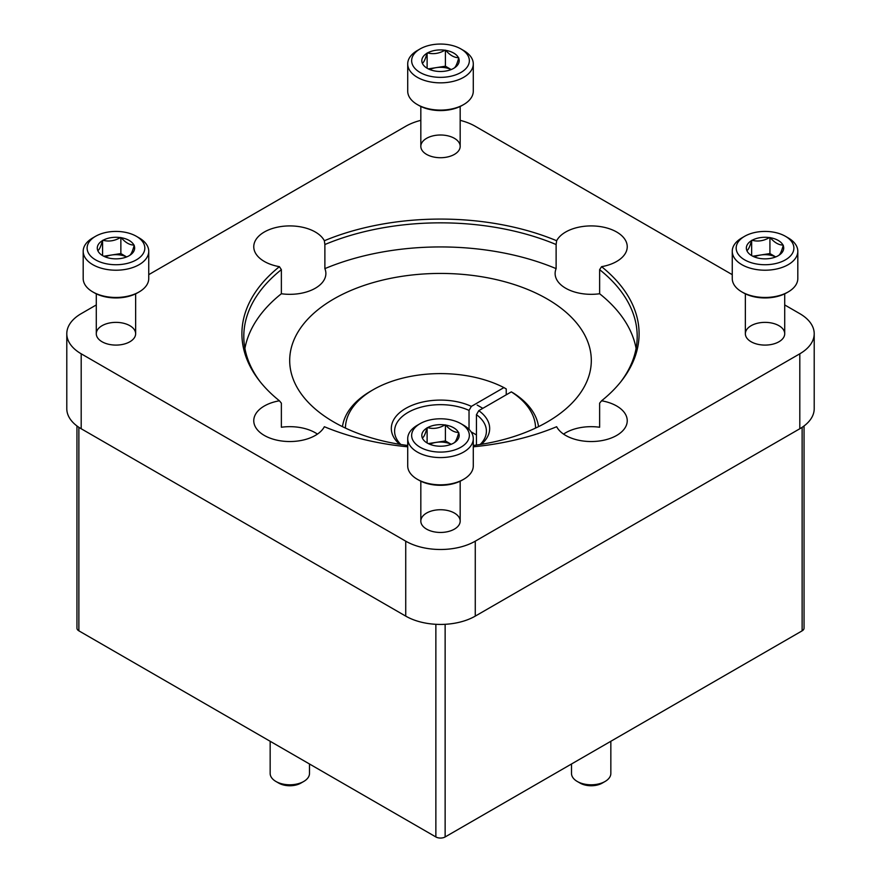 <?xml version="1.0" encoding="UTF-8"?>
<svg xmlns="http://www.w3.org/2000/svg" width="881" height="881" viewBox="0 0 881 881"><rect width="100%" height="100%" fill="white"/><g stroke="black" fill="none" stroke-linecap="round" stroke-linejoin="round"><path stroke-width="1.32" d="M563.554 434.102A36.066 20.825 0 0 1 599.631 427.252L599.631 403.157L601.58 400.789A36.066 20.825 180 0 1 616.678 405.998A36.066 20.825 180 0 1 627.239 420.722A36.066 20.825 180 0 1 596.437 441.315A36.066 20.825 180 0 1 556.649 426.723A198.588 114.651 180 0 1 473.284 446.81M407.716 446.81A198.588 114.651 180 0 1 324.351 426.723A36.066 20.825 180 0 1 284.563 441.315A36.066 20.825 180 0 1 253.761 420.722A36.066 20.825 180 0 1 279.42 400.789A198.588 114.651 180 0 1 259.212 380.537A198.588 114.651 180 0 1 279.42 266.668A36.066 20.825 180 0 1 253.761 246.735A36.066 20.825 180 0 1 276.028 227.496A36.066 20.825 180 0 1 315.321 232.011A36.066 20.825 180 0 1 324.351 240.733A198.588 114.651 180 0 1 556.649 240.733A36.066 20.825 180 0 1 616.678 232.011A36.066 20.825 180 0 1 627.239 246.735A36.066 20.825 180 0 1 601.58 266.668L599.631 269.652A196.694 113.561 180 0 1 637.194 336.41A196.694 113.561 180 0 1 620.907 381.649M601.58 266.668A198.588 114.651 180 0 1 621.788 380.537A198.588 114.651 180 0 1 601.58 400.789M324.351 240.733L324.88 244.533A196.694 113.561 180 0 1 556.12 244.533L556.649 240.733M279.42 400.789L281.369 403.157L281.369 427.252A36.066 20.825 0 0 1 315.321 432.769A36.066 20.825 0 0 1 317.446 434.102M260.093 381.649A196.694 113.561 180 0 1 243.806 336.41A196.694 113.561 180 0 1 281.369 269.652L279.42 266.668M599.631 269.652L599.631 293.747A196.694 113.561 180 0 1 636.093 348.447M324.88 244.533L324.88 268.628A196.694 113.561 180 0 1 556.12 268.628A36.066 20.825 0 0 0 555.118 273.506A36.066 20.825 0 0 0 599.631 293.747M556.12 244.533L556.12 268.628M281.369 269.652L281.369 293.747A36.066 20.825 0 0 0 325.882 273.506A36.066 20.825 0 0 0 324.88 268.628M244.907 348.447A196.694 113.561 180 0 1 281.369 293.747M76.955 425.964L76.955 628.164A6.552 3.788 0 0 0 78.872 630.84L435.864 836.95A6.552 3.788 0 0 0 445.136 836.95L802.128 630.84A6.552 3.788 0 0 0 804.045 628.164L804.045 425.964M96.293 304.936L81.195 313.658A49.171 28.39 0 0 0 66.791 333.734A49.171 28.39 0 0 0 81.195 353.799L405.734 541.176A49.171 28.39 0 0 0 475.266 541.176L799.805 353.799A49.171 28.39 0 0 0 814.209 333.734A49.171 28.39 0 0 0 799.805 313.658L784.707 304.936M732.254 274.652L475.266 126.28A49.171 28.39 0 0 0 460.168 120.345M420.832 120.345A49.171 28.39 0 0 0 405.734 126.28L148.746 274.652M66.791 333.734L66.791 408.674A49.171 28.39 0 0 0 81.195 428.75L405.734 616.116A49.171 28.39 0 0 0 475.266 616.116L799.805 428.75A49.171 28.39 0 0 0 814.209 408.674L814.209 333.734M778.947 325.695A19.668 11.354 180 0 1 778.947 341.762A19.668 11.354 180 0 1 751.13 341.762A19.668 11.354 180 0 1 751.13 325.695A19.668 11.354 180 0 1 778.947 325.695M454.409 138.328A19.668 11.354 180 0 1 454.409 154.395A19.668 11.354 180 0 1 426.591 154.395A19.668 11.354 180 0 1 426.591 138.328A19.668 11.354 180 0 1 454.409 138.328M129.87 325.695A19.668 11.354 180 0 1 129.87 341.762A19.668 11.354 180 0 1 102.053 341.762A19.668 11.354 180 0 1 102.053 325.695A19.668 11.354 180 0 1 129.87 325.695M454.409 513.061A19.668 11.354 180 0 1 454.409 529.129A19.668 11.354 180 0 1 426.591 529.129A19.668 11.354 180 0 1 426.591 513.061A19.668 11.354 180 0 1 454.409 513.061M407.716 445.478A150.805 87.065 180 0 1 289.695 360.494A150.805 87.065 180 0 1 382.795 280.059A150.805 87.065 180 0 1 547.134 298.934A150.805 87.065 180 0 1 591.305 360.494A150.805 87.065 180 0 1 473.284 445.478M417.319 425.27L420.105 423.662A28.853 16.651 180 0 1 460.895 423.662A28.853 16.651 180 0 1 460.895 447.218A28.853 16.651 180 0 1 420.105 447.218A28.853 16.651 180 0 1 420.105 423.662L417.319 425.27A32.784 18.93 180 0 0 407.716 438.65L407.716 465.906A32.784 18.93 180 0 0 417.319 479.286A32.784 18.93 180 0 0 463.681 479.286A32.784 18.93 180 0 0 473.284 465.906L473.284 438.65A32.784 18.93 180 0 1 440.5 457.58A32.784 18.93 180 0 1 407.716 438.65M458.781 432.615L458.439 432.417A18.688 10.792 180 0 0 445.742 425.083L444.927 424.961A18.688 10.792 180 0 0 427.593 427.637L426.988 427.99A18.688 10.792 180 0 0 422.34 438L422.561 438.474A18.688 10.792 180 0 0 427.285 443.066A18.688 10.792 180 0 0 435.258 445.797L436.073 445.918A18.688 10.792 180 0 0 453.407 443.242L454.012 442.89A18.688 10.792 180 0 0 458.66 432.89L458.781 432.615M445.742 425.083C449.96 429.961 454.2 432.406 458.439 432.417M458.66 432.89C457.118 438.65 455.565 441.987 454.012 442.89M422.34 438C423.882 437.119 425.435 433.793 426.988 427.99M427.593 427.637C433.342 429.201 439.112 428.309 444.927 424.961M463.681 479.286L462.239 480.112A30.747 17.752 180 0 1 418.761 480.112L417.319 479.286M460.895 423.662L463.681 425.27A32.784 18.93 180 0 1 473.284 438.65M428.265 443.595L445.401 440.952L445.401 424.884M445.401 440.952L451.193 444.288M427.12 442.802L427.12 427.714M429.851 444.31A16.387 9.46 180 0 1 436.26 442.361A16.387 9.46 180 0 1 451.149 444.31M741.857 237.903L744.632 236.295A28.853 16.651 180 0 1 785.434 236.295A28.853 16.651 180 0 1 785.434 259.851A28.853 16.651 180 0 1 744.632 259.851A28.853 16.651 180 0 1 744.632 236.295L741.857 237.903A32.784 18.93 180 0 0 732.254 251.283L732.254 278.539A32.784 18.93 180 0 0 741.857 291.919A32.784 18.93 180 0 0 788.22 291.919A32.784 18.93 180 0 0 797.812 278.539L797.812 251.283A32.784 18.93 180 0 1 765.038 270.214A32.784 18.93 180 0 1 732.254 251.283M783.319 245.248L782.967 245.05A18.688 10.792 180 0 0 770.28 237.716L769.454 237.595A18.688 10.792 180 0 0 752.121 240.271L751.526 240.623A18.688 10.792 180 0 0 746.879 250.622L747.099 251.107A18.688 10.792 180 0 0 751.823 255.699A18.688 10.792 180 0 0 759.785 258.43L760.611 258.551A18.688 10.792 180 0 0 777.945 255.875L778.54 255.523A18.688 10.792 180 0 0 783.187 245.524L783.319 245.248M770.28 237.716C774.498 242.594 778.727 245.039 782.967 245.05M783.187 245.524C781.645 251.283 780.103 254.62 778.54 255.523M746.879 250.622C748.421 249.752 749.962 246.416 751.526 240.623M752.121 240.271C757.869 241.835 763.651 240.931 769.454 237.595M788.22 291.919L786.777 292.745A30.747 17.752 180 0 1 743.289 292.745L741.857 291.919M785.434 236.295L788.22 237.903A32.784 18.93 180 0 1 797.812 251.283M752.803 256.228L769.928 253.574L769.928 237.518M769.928 253.574L775.721 256.922M751.647 255.435L751.647 240.348M754.389 256.944A16.387 9.46 180 0 1 760.788 254.994A16.387 9.46 180 0 1 775.676 256.944M417.319 50.536L420.105 48.929A28.853 16.651 180 0 1 460.895 48.929A28.853 16.651 180 0 1 460.895 72.484A28.853 16.651 180 0 1 420.105 72.484A28.853 16.651 180 0 1 420.105 48.929L417.319 50.536A32.784 18.93 180 0 0 407.716 63.917L407.716 91.161A32.784 18.93 180 0 0 417.319 104.553A32.784 18.93 180 0 0 463.681 104.553A32.784 18.93 180 0 0 473.284 91.161L473.284 63.917A32.784 18.93 180 0 1 440.5 82.847A32.784 18.93 180 0 1 407.716 63.917M458.781 57.882L458.439 57.672A18.688 10.792 180 0 0 445.742 50.349L444.927 50.228A18.688 10.792 180 0 0 427.593 52.904L426.988 53.256A18.688 10.792 180 0 0 422.34 63.256L422.561 63.729A18.688 10.792 180 0 0 427.285 68.333A18.688 10.792 180 0 0 435.258 71.064L436.073 71.185A18.688 10.792 180 0 0 453.407 68.509L454.012 68.156A18.688 10.792 180 0 0 458.66 58.157L458.781 57.882M445.742 50.349C449.96 55.228 454.2 57.672 458.439 57.672M458.66 58.157C457.118 63.917 455.565 67.253 454.012 68.156M422.34 63.256C423.882 62.386 425.435 59.049 426.988 53.256M427.593 52.904C433.342 54.457 439.112 53.565 444.927 50.228M463.681 104.553L462.239 105.379A30.747 17.752 180 0 1 418.761 105.379L417.319 104.553M460.895 48.929L463.681 50.536A32.784 18.93 180 0 1 473.284 63.917M428.265 68.861L445.401 66.207L445.401 50.151M445.401 66.207L451.193 69.555M427.12 68.068L427.12 52.981M429.851 69.566A16.387 9.46 180 0 1 436.26 67.628A16.387 9.46 180 0 1 451.149 69.566M92.78 237.903L95.566 236.295A28.853 16.651 180 0 1 136.368 236.295A28.853 16.651 180 0 1 136.368 259.851A28.853 16.651 180 0 1 95.566 259.851A28.853 16.651 180 0 1 95.566 236.295L92.78 237.903A32.784 18.93 180 0 0 83.188 251.283L83.188 278.539A32.784 18.93 180 0 0 92.78 291.919A32.784 18.93 180 0 0 139.143 291.919A32.784 18.93 180 0 0 148.746 278.539L148.746 251.283A32.784 18.93 180 0 1 115.962 270.214A32.784 18.93 180 0 1 83.188 251.283M134.253 245.248L133.901 245.05A18.688 10.792 180 0 0 121.215 237.716L120.389 237.595A18.688 10.792 180 0 0 103.055 240.271L102.46 240.623A18.688 10.792 180 0 0 97.813 250.622L98.033 251.107A18.688 10.792 180 0 0 102.758 255.699A18.688 10.792 180 0 0 110.72 258.43L111.546 258.551A18.688 10.792 180 0 0 128.879 255.875L129.474 255.523A18.688 10.792 180 0 0 134.121 245.524L134.253 245.248M121.215 237.716C125.432 242.594 129.661 245.039 133.901 245.05M134.121 245.524C132.579 251.283 131.038 254.62 129.474 255.523M97.813 250.622C99.355 249.752 100.897 246.416 102.46 240.623M103.055 240.271C108.803 241.835 114.585 240.931 120.389 237.595M139.143 291.919L137.711 292.745A30.747 17.752 180 0 1 94.223 292.745L92.78 291.919M136.368 236.295L139.143 237.903A32.784 18.93 180 0 1 148.746 251.283M103.738 256.228L120.862 253.574L120.862 237.518M120.862 253.574L126.655 256.922M102.581 255.435L102.581 240.348M105.324 256.944A16.387 9.46 180 0 1 111.722 254.994A16.387 9.46 180 0 1 126.611 256.944M610.841 741.273L610.841 773.441A19.668 11.354 180 0 1 605.082 781.469A19.668 11.354 180 0 1 577.264 781.469L577.264 781.469A19.668 11.354 180 0 1 571.505 773.441L571.505 763.992M580.116 783.11L577.264 781.469L580.116 783.11A15.649 9.03 180 0 0 602.241 783.11L605.082 781.469M309.495 763.992L309.495 773.441A19.668 11.354 180 0 1 303.736 781.469A19.668 11.354 180 0 1 275.918 781.469L275.918 781.469A19.668 11.354 180 0 1 270.159 773.441L270.159 741.273M278.759 783.11L275.918 781.469L278.759 783.11A15.649 9.03 180 0 0 300.884 783.11L303.736 781.469M476.445 445.048L476.445 414.687L478.779 410.667L511.332 391.869L513.656 393.212A98.353 56.78 0 0 1 538.533 426.646M506.234 394.82L506.234 388.928L503.91 387.596A95.071 54.886 0 0 0 373.269 389.677A95.071 54.886 0 0 0 345.429 428.078M469.033 429.333L469.033 410.403L471.368 406.383L503.91 387.596M373.269 389.677L370.956 391.01A98.353 56.78 0 0 0 342.467 426.646M469.033 410.403A45.9 26.496 0 0 0 420.534 407.297A45.9 26.496 0 0 0 394.6 431.161A45.9 26.496 0 0 0 400.833 444.498M480.167 444.498A45.9 26.496 0 0 0 486.4 431.161A45.9 26.496 0 0 0 476.445 414.687M471.368 406.383A49.171 28.39 0 0 0 407.275 407.551A49.171 28.39 0 0 0 399.677 444.31M481.323 444.31A49.171 28.39 0 0 0 478.779 410.667M535.571 428.078A95.071 54.886 0 0 0 511.332 391.869M78.872 427.318L78.872 630.84M435.864 624.31L435.864 836.95M445.136 624.31L445.136 836.95M802.128 427.318L802.128 630.84M81.195 428.75L81.195 353.799M405.734 616.116L405.734 541.176M475.266 616.116L475.266 541.176M799.805 428.75L799.805 353.799M420.832 481.213L420.832 521.1M460.168 481.213L460.168 521.1M745.359 293.836L745.359 333.734M784.707 293.836L784.707 333.734M420.832 106.469L420.832 146.356M460.168 106.469L460.168 146.356M96.293 293.836L96.293 333.734M135.641 293.836L135.641 333.734M471.082 431.844L476.445 434.939M477.194 405.084L482.821 408.332"/></g></svg>
